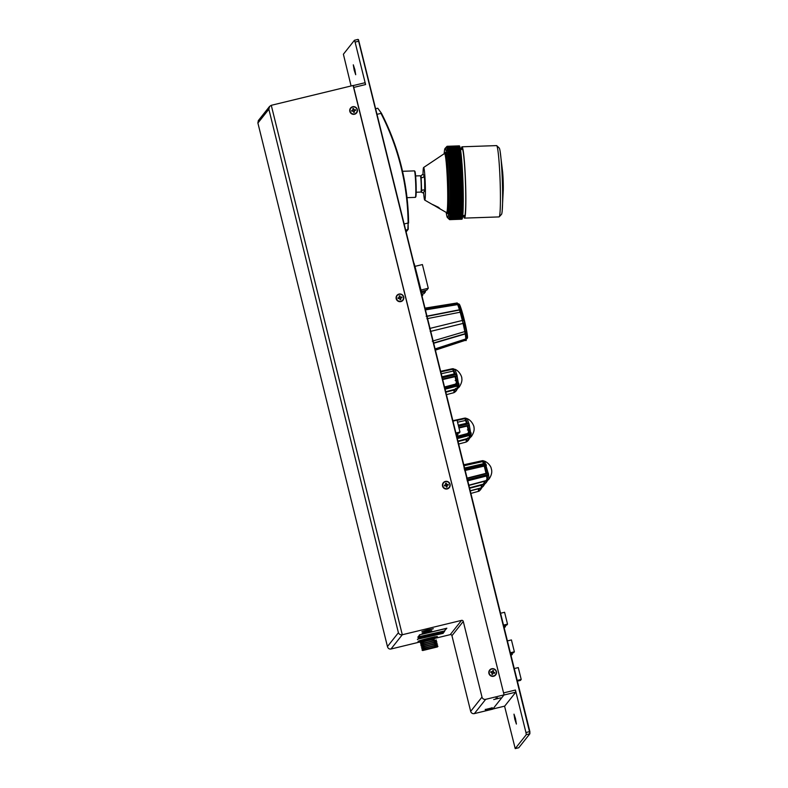 <?xml version="1.0" encoding="UTF-8"?>
<svg xmlns="http://www.w3.org/2000/svg" width="788" height="788" viewBox="0 0 788 788"><rect width="100%" height="100%" fill="white"/><g stroke="black" fill="none" stroke-linecap="round" stroke-linejoin="round"><path stroke-width="1.18" d="M450.224 634.645L461.551 620.373A1.428 1.418 -141.6 0 1 463.275 621.427L451.948 635.699A1.428 1.418 38.4 0 0 450.224 634.645L434.809 638.388L434.001 639.403C427.992 640.408 423.737 641.55 421.245 642.831L420.152 642.447M451.948 635.699L470.672 711.357L482 697.085L463.275 621.427M482 697.085A3.054 3.044 38.4 0 0 485.694 699.33L474.366 713.603A3.054 3.044 -141.6 0 1 470.672 711.357M485.28 709.535L492.204 707.821M496.095 698.582L497.533 698.237M497.504 698.247L496.667 698.454M485.694 699.33L504.064 694.878L353.251 85.449L271.269 105.316L269.575 106.429L268.856 109.237L257.903 123.036L258.326 120.603L269.575 106.429M474.366 713.603L492.736 709.151L504.064 694.878M461.551 620.373L402.294 634.744C400.442 635 399.152 634.33 398.403 632.734L268.856 109.237M257.903 123.036L387.509 646.781L257.843 122.82M398.403 632.734L387.46 646.534C387.972 648.416 389.144 649.243 390.966 649.016L420.91 641.757M488.915 673.425A3.871 3.851 -141.6 0 1 493.741 668.805A3.871 3.851 -141.6 0 1 495.347 675.306A3.871 3.851 -141.6 0 1 488.915 673.425M442.551 486.088A3.871 3.851 -141.6 0 1 447.377 481.468A3.871 3.851 -141.6 0 1 448.993 487.969A3.871 3.851 -141.6 0 1 442.551 486.088M349.833 111.403A3.871 3.851 -141.6 0 1 354.659 106.794A3.871 3.851 -141.6 0 1 356.265 113.295A3.871 3.851 -141.6 0 1 349.833 111.403M396.197 298.741A3.871 3.851 -141.6 0 1 401.013 294.131A3.871 3.851 -141.6 0 1 402.629 300.632A3.871 3.851 -141.6 0 1 396.197 298.741M417.955 637.305L419.58 634.823L446.845 628.213L444.531 630.863M433.814 637.975A8.56 0.522 166.1 0 0 437.429 636.635A8.56 0.522 166.1 0 0 429.647 638.024L426.879 638.694A8.56 0.522 166.1 0 0 418.724 641.028A8.56 0.522 166.1 0 0 420.654 641.156M417.423 639.255L442.777 633.434L442.6 632.705M443.023 632.606L443.201 633.306L443.536 632.478L418.251 638.615L417.492 639.56M418.507 637.886L443.871 632.065L443.693 631.336M444.117 631.237L444.294 631.937L444.629 631.109L419.344 637.236L418.586 638.191M426.367 630.173L426.505 630.725L421.875 631.552L427.135 629.927L433.341 628.745L428.239 630.301M424.988 632.695L425.559 631.907L431.775 630.695L426.672 632.281M479.065 488.55L479.153 491.022L480.493 489.811L480.463 488.038M445.949 483.231L446.776 487.014M479.754 488.225L470.318 490.944M478.543 491.298L470.929 493.416M478.434 491.416L478.385 488.865M479.143 491.141L480.375 489.831M447.456 485.26L447.259 484.59M481.931 484.935L482.02 487.417L483.359 486.196L483.32 484.413M470.269 490.747L481.33 487.811L481.251 485.26L469.648 488.245M469.638 488.186L482.65 484.59M481.409 487.693L483.241 486.216M484.315 483.793L486.245 482.561M484.275 483.773L484.975 483.497L484.778 481.212M484.975 483.497L486.235 482.512L486.186 480.838M483.625 483.339L484.137 484.196L469.599 488.058M469.54 487.811L484.305 483.891L484.068 481.399M469.579 487.969L484.837 483.921L486.196 482.64M488.235 473.145L486.038 473.293L486.738 473.076L484.975 466.033L484.246 466.161M484.975 466.033L485.772 465.944M488.491 474.406L484.689 461.207M464.083 468.19L484.246 463.571L486.019 464.329L484.256 463.639L483.024 460.753L482.276 460.832M483.024 460.753L484.719 461.207C489.21 463.186 491.229 467.629 491.062 467.836L491.515 469.451C492.234 472.308 491.416 475.499 489.053 479.025L488.422 473.854M486.58 476.011L467.264 480.926M487.112 480.207L487.811 479.931L487.289 475.775M488.964 479.094L487.811 479.931M484.256 466.141L486.363 465.452L486.019 464.329L464.319 469.303M464.073 468.141L483.517 463.689L482.246 460.724L463.836 464.762M484.246 463.571L483.517 463.689M482.335 460.793L484.6 461.325M482.995 460.645L482.246 460.724M467.245 480.887L487.309 475.824L488.54 474.396L488.274 473.135L466.683 478.572M486.757 473.115L488.274 473.135L486.038 473.332L484.236 466.092L464.802 470.544M466.713 478.208L486.038 473.332M486.462 479.774L486.964 480.631L468.949 485.418M468.89 485.172L487.132 480.316L486.6 476.041M468.929 485.319L487.664 480.345L489.033 479.074M487.142 480.227L489.053 478.946M487.841 480.04L487.132 480.316M466.969 441.605L468.279 440.423L468.2 438.384M466.89 441.644L466.841 439.162M466.329 441.91L468.161 440.443M468.102 437.734L466.161 439.477L466.24 442.029L458.705 444.028M466.161 439.477L458.094 441.556M430.209 331.482L463.108 323.415L464.841 331.571L432.267 341.184M463.108 323.415L460.547 313.565A19.119 1.497 -103.6 0 0 457.148 303.636A19.119 1.497 -103.6 0 1 460.547 313.565L461.049 313.644C456.163 297.391 457.158 304.966 456.597 303.065M430.809 331.324L463.068 323.405M435.36 349.685L465.097 339.648M465.846 339.786L466.181 339.224M435.252 349.261L465.836 339.332M433.764 343.243L465.265 333.954L465.875 338.909L435.163 348.887M433.695 342.967L465.176 333.688M463.521 323.297L464.792 331.305M465.028 339.598A19.119 1.497 -103.6 0 0 465.609 340.239A19.119 1.497 -103.6 0 0 460.547 313.565A19.119 1.497 -103.6 0 1 465.609 340.239C466.575 341.795 466.437 338.781 465.196 331.196M459.512 310.019L427.116 316.362M425.51 309.891L457.651 304.592L459.956 309.93M459.473 309.773L426.16 316.284M457.651 304.592L458.202 304.926M457.355 304.03L425.362 309.31M456.439 303.498L425.264 308.886M461.059 313.663L462.891 320.647M426.889 318.716L460.202 312.206L460.586 313.555L462.398 320.44L429.499 328.517M354.501 109.837L355.408 109.63L355.595 110.379L354.679 110.596A0.611 0.611 38.4 0 0 354.236 111.325L354.452 112.241L353.704 112.418L353.477 111.502A0.611 0.611 38.4 0 0 352.748 111.059L351.832 111.266L351.655 110.517L352.561 110.3A0.611 0.611 38.4 0 0 353.014 109.571L352.788 108.655L353.546 108.478L353.763 109.394A0.611 0.611 38.4 0 0 354.501 109.837L354.423 109.936A0.611 0.611 -141.6 0 1 353.684 109.483L353.763 109.394M352.975 109.414L353.546 108.478M352.423 111.128L351.655 110.517M357.082 109.63A3.566 3.546 -141.6 0 1 351.418 113.226A3.566 3.546 -141.6 0 1 354.383 106.981A3.566 3.546 -141.6 0 1 357.082 109.63M356.393 112.704A3.566 3.546 -141.6 0 1 351.359 113.305A3.566 3.546 -141.6 0 1 350.798 108.261L350.768 108.301M401.171 297.903L401.013 297.224L401.772 296.968L401.949 297.716L401.043 297.933A0.611 0.611 38.4 0 0 400.59 298.672L400.816 299.578L400.058 299.755L399.841 298.849A0.611 0.611 38.4 0 0 399.102 298.396L398.196 298.613L398.009 297.854L398.925 297.637A0.611 0.611 38.4 0 0 399.368 296.909L399.152 295.993L399.9 295.815L400.127 296.731A0.611 0.611 38.4 0 0 400.865 297.184L400.787 297.273A0.611 0.611 -141.6 0 1 400.048 296.82L400.127 296.731M403.446 296.968A3.566 3.546 -141.6 0 1 397.773 300.573A3.566 3.546 -141.6 0 1 400.747 294.318A3.566 3.546 -141.6 0 1 403.446 296.968M400.865 297.184L401.772 296.968M402.747 300.041A3.566 3.546 -141.6 0 1 397.723 300.642A3.566 3.546 -141.6 0 1 397.162 295.608M445.732 484.246L445.516 483.339L446.264 483.162L446.491 484.068A0.611 0.611 38.4 0 0 447.22 484.521L448.136 484.305L448.313 485.063L447.407 485.27A0.611 0.611 38.4 0 0 446.954 486.009L447.17 486.915L446.422 487.092L446.205 486.186A0.611 0.611 38.4 0 0 445.466 485.733L444.56 485.94L444.373 485.191L445.289 484.975A0.611 0.611 38.4 0 0 445.732 484.246M447.22 484.521L448.136 484.305M449.81 484.305A3.566 3.546 -141.6 0 1 444.136 487.91A3.566 3.546 -141.6 0 1 447.111 481.655A3.566 3.546 -141.6 0 1 449.81 484.305M449.111 487.378A3.566 3.546 -141.6 0 1 444.077 487.979A3.566 3.546 -141.6 0 1 443.526 482.945M493.751 673.139L494.677 672.597L494.48 673.336L493.574 673.1A0.611 0.611 38.4 0 0 492.825 673.523L492.589 674.43L491.84 674.232L492.076 673.326A0.611 0.611 38.4 0 0 491.643 672.578L490.737 672.331L490.934 671.593L491.84 671.829A0.611 0.611 38.4 0 0 492.589 671.406L492.825 670.499L493.574 670.696L493.337 671.603A0.611 0.611 38.4 0 0 493.771 672.351L493.692 672.45A0.611 0.611 -141.6 0 1 493.258 671.701L493.337 671.603M493.613 669.032A3.566 3.546 -141.6 0 1 495.504 674.686A3.566 3.546 -141.6 0 1 490.5 675.247A3.566 3.546 -141.6 0 1 493.613 669.032M493.771 672.351L494.677 672.597M495.475 674.715A3.566 3.546 -141.6 0 1 490.441 675.316A3.566 3.546 -141.6 0 1 489.86 670.322A3.566 3.546 -141.6 0 1 489.88 670.283M497.386 697.784L497.543 698.404M497.563 698.493L495.278 699.202L497.583 698.552M497.415 697.784L497.583 698.395M493.712 699.557L500.636 697.863L493.712 699.557M496.135 698.759L495.987 698.148M496.548 698.001L496.696 698.611L496.548 698.001M485.408 710.018L492.333 708.323L485.398 710.037L485.231 709.358M488.412 709.407L490.757 708.698L488.412 709.407M517.381 681.137L520.454 680.399L521.213 679.443L517.204 680.418M521.213 679.443L518.277 667.594L514.269 668.559M510.535 653.479L513.609 652.74L514.367 651.784L510.358 652.76M514.367 651.784L511.432 639.935L507.423 640.91M510.841 654.69L512.348 654.326L511.018 655.419M512.348 654.326L512.052 653.114M456.449 434.927L457.966 434.552L456.626 435.646M457.966 434.552L457.661 433.351M503.512 625.101L507.521 624.135L506.763 625.081L503.699 625.83M507.521 624.135L504.586 612.276L500.587 613.251M503.995 627.031L505.512 626.667L504.172 627.76M505.512 626.667L505.206 625.455M455.976 432.986L459.975 432.021L459.227 432.967L456.154 433.715M459.975 432.021L457.04 420.162L453.041 421.137M421.531 291.432L426.761 290.171L428.268 288.26L421.196 289.984M428.268 288.26L422.407 264.561L415.335 266.275M421.629 294.229L423.993 293.658L425.5 291.757L421.738 292.663M425.5 291.757L425.205 290.545M422.082 296.061L422.732 295.244L421.935 295.441M422.732 295.244L422.437 294.032M420.812 641.235C423.363 639.974 427.628 638.841 433.587 637.837L434.809 638.369C431.292 638.704 420.221 641.481 420.231 642.269M434.424 636.812L433.587 637.837M422.644 642.663L421.216 642.791M433.439 640.122L434.247 639.088M433.026 638.546L433.863 637.522M435.764 647.342L424.496 650.1L435.764 647.342M433.853 639.639L431.932 639.698M422.88 650.464L437.379 646.948L422.88 650.464M436.838 645.756C437.901 644.692 422.782 648.317 422.811 649.174L422.151 650.051L437.832 646.259L435.498 646.19M424.21 648.977L422.782 649.135M421.757 648.573L437.507 644.751M422.427 647.598C422.398 646.741 437.507 643.106 436.444 644.17L435.104 644.604M421.363 646.997L437.113 643.166M423.826 647.401L421.452 647.234M435.666 641.018L436.729 641.59L420.969 645.411L421.639 644.436C421.61 643.579 436.729 639.955 435.666 641.018L434.316 641.452M420.575 643.835L436.335 640.004M423.038 644.239L420.674 644.072M436.05 642.584L434.71 643.028M423.432 645.815L420.93 645.608M422.033 646.012C422.004 645.155 437.123 641.53 436.059 642.594M424.111 632.35L424.831 632.636C414.34 634.606 438.433 628.765 426.81 632.153L426.357 631.72L422.122 633.04M430.002 631.09L426.81 632.153L427.914 631.405M424.899 632.134L424.998 633.089L426.682 632.685L426.574 631.71M425.687 630.361L426.406 630.656C415.906 632.626 440.009 626.785 428.386 630.173L427.923 629.74L423.688 631.06M431.568 629.11L428.386 630.173L429.49 629.425M426.466 630.154L426.574 631.109L428.258 630.705L428.14 629.73M417.876 636.97L444.452 630.961L446.422 628.312M446.451 628.44L419.945 634.734M444.452 630.961L417.975 637.384L419.984 634.862M414.192 263.586L420.881 290.26L413.917 263.025M421.245 290.191L421.442 293.441L420.664 290.309M421.048 290.23L414.724 265.379M445.575 485.713A13.16 1.034 76.4 0 1 445.397 484.935M447.348 484.571A13.16 1.034 76.4 0 1 447.525 485.241M406.184 231.82L407.839 229.741L408.105 223.004L408.233 229.249L406.194 231.82M381.392 113.177L377.777 108.242L381.392 113.177A246.083 244.871 -141.6 0 1 408.588 223.043M404.244 223.94L408.105 223.004A245.58 244.359 38.4 0 0 380.978 113.373L377.107 114.309M377.807 108.232L375.728 108.734M358.294 39.991L358.077 39.439M354.186 70.162L353.3 64.813L354.886 69.669L355.703 74.722L354.186 70.162M515.795 692.169L503.946 695.026L492.855 709.003L504.714 706.117L515.795 692.169L515.431 690.032L503.581 692.908L353.132 85.606M353.28 85.577L364.982 82.73L365.593 84.552L353.743 87.429M518.77 747.733L529.861 733.776L529.497 731.648L358.639 41.222L355.083 42.089L365.593 84.552M355.083 42.089L354.462 40.267L343.391 54.224L351.084 85.971M504.714 706.117L492.855 709.003M515.51 718.695L516.396 724.054L514.8 719.188L513.993 714.145L515.51 718.695M526.305 734.643L525.941 732.505L529.871 731.579L529.861 733.776L526.305 734.643L515.224 748.6L504.566 706.166M515.431 690.032L525.941 732.505M358.639 41.222L358.028 39.4L354.482 40.267M358.51 39.705L529.871 731.579M471.027 432.711L469.599 432.917L468.013 425.934L468.594 425.815M469.293 425.087L471.234 436.375M467.254 423.166L465.718 418.664L464.969 418.743L466.762 418.724M465.718 418.664L467.185 418.901M468.939 423.786L467.215 418.743M467.392 429.923L469.057 430.051M469.008 430.061L468.299 430.238M469.284 431.381L468.574 431.558L469.284 431.381M469.412 431.351L468.141 432.691M469.284 435.459L457.365 438.591M467.107 418.645C472.554 420.733 474.425 427.707 473.943 427.234C474.573 429.815 473.736 432.888 471.421 436.454L470.032 437.675L469.993 435.193M458.291 425.195L466.526 423.255L464.95 418.635L457.089 420.359M464.556 418.142L452.933 420.694L464.477 418.261M468.899 433.164L456.813 436.365L468.909 433.223L467.284 426.042L458.98 427.992M469.471 437.951L457.976 441.093M469.362 438.069L469.313 435.518M470.062 437.793L471.303 436.473M458.291 425.224L467.254 423.117L468.988 423.777L469.333 425.077L467.294 426.072M458.872 427.539L469.333 425.077L468.013 425.904M452.952 420.792L465.334 418.064L467.136 418.645M470.456 432.563L471.254 433.764L470.012 435.271L457.345 438.532M454.617 389.774L454.706 392.247L456.055 391.035L455.976 388.996M454.105 392.522L455.937 391.055M455.888 388.346L453.937 390.09L454.016 392.641L446.481 394.65M453.937 390.09L445.87 392.168M458.803 383.323L457.375 383.529L455.789 376.546L456.38 376.428M457.07 375.699L459.01 386.997M455.04 373.778L453.504 369.276L452.755 369.355M454.991 369.355L456.912 374.95L455.031 373.729L442.058 376.772L454.302 373.906M453.504 369.276L455.04 369.493M455.168 380.535L456.843 380.663M457.198 381.963L455.917 383.313M457.07 386.071L445.141 389.203M457.769 385.815L457.818 388.297L459.197 387.066C461.512 383.5 462.359 380.427 461.729 377.846C462.211 378.319 460.33 371.345 454.883 369.257M457.247 388.563L459.079 387.095M454.302 373.867L452.726 369.247L440.847 371.857M452.342 368.754L440.709 371.306L452.253 368.873M456.685 383.776L444.59 386.977L456.695 383.835L455.06 376.654L442.748 379.55M457.089 386.13L457.168 388.681L445.762 391.715M442.314 377.787L456.764 374.399L457.119 375.689L455.07 376.684M442.639 379.097L457.119 375.689L455.789 376.516M440.728 371.404L453.11 368.685L454.538 369.336M452.765 369.326L455.011 369.513M458.242 383.175L459.03 384.386L457.789 385.884L445.121 389.144M503.296 187.248A13.229 0.857 -92 0 0 503.276 185.288A13.229 0.857 -92 0 0 502.99 176.857A13.229 0.857 -92 0 0 502.872 175.044M503 177.438L503.049 178.127L503.02 177.438M503.286 187.692L503.286 186.244L503.286 187.692M496.736 145.672L499.198 147.977A33.283 2.147 88 0 1 500.144 151.434A33.283 2.147 88 0 1 502.261 178.59A33.283 2.147 88 0 1 502.192 210.869A33.283 2.147 88 0 1 501.493 214.366L499.198 216.838A35.677 2.305 -92 0 0 500.016 178.482A35.677 2.305 -92 0 0 496.736 145.672A35.677 2.305 -92 0 0 496.578 145.603L462.014 146.795A35.677 2.305 -92 0 0 461.236 149.474M503.158 180.649L503.079 179.231L503.158 180.649M502.675 172.296L502.724 172.907M502.892 175.33L502.833 174.552L502.892 175.33M503.286 189.337L503.286 189.938M503.256 184.096L503.256 185.269L503.256 184.096M503.197 181.88L503.197 182.757L503.197 181.88M463.521 215.498A35.677 2.305 -92 0 0 464.477 218.109L499.05 216.917A35.677 2.305 -92 0 0 499.198 216.838M464.477 218.109A35.677 2.305 -92 0 0 465.452 179.684A35.677 2.305 -92 0 0 462.014 146.795M461.571 149.464A34.051 2.197 88 0 1 465.353 179.802A34.051 2.197 88 0 1 463.856 215.479M444.846 153.512A30.584 1.97 88 0 1 445.171 152.567A30.584 1.97 88 0 1 445.319 152.478A30.584 1.97 88 0 1 448.49 188.017A30.584 1.97 88 0 1 447.426 213.597A30.584 1.97 88 0 1 446.885 212.602M446.195 212.415A34.662 2.236 -92 0 0 447.426 217.606A34.662 2.236 -92 0 0 448.608 182.964A34.662 2.236 -92 0 0 445.033 148.479A34.662 2.236 -92 0 0 444.166 153.739M445.033 148.479A34.662 2.236 -92 0 0 445.003 148.499L446.638 146.745M447.032 146.351L445.988 147.454L447.003 146.361A36.701 2.374 88 0 1 447.003 146.351L446.067 147.376L447.16 146.292A36.701 2.374 88 0 1 447.17 146.292L446.225 147.356L447.249 146.322L446.304 147.415L447.328 146.401L446.56 147.839L447.594 146.903A36.701 2.374 88 0 1 447.594 146.913L446.648 148.065L447.683 147.159A36.701 2.374 88 0 1 447.692 147.169L446.737 148.331L447.771 147.454L447.003 149.395L448.047 148.607A36.701 2.374 88 0 1 448.057 148.627L447.091 149.838L448.145 149.08A36.701 2.374 88 0 1 448.145 149.099L447.18 150.311L448.234 149.592A36.701 2.374 88 0 1 448.244 149.612L447.279 150.823L448.333 150.144A36.701 2.374 88 0 1 448.333 150.163L447.456 151.976L448.52 151.365A36.701 2.374 88 0 1 448.52 151.394L447.545 152.606L448.608 152.035A36.701 2.374 88 0 1 448.618 152.064L447.633 153.276L448.707 152.734A36.701 2.374 88 0 1 448.707 152.773L447.732 153.985L448.796 153.483A36.701 2.374 88 0 1 448.805 153.512L447.82 154.724L448.894 154.261A36.701 2.374 88 0 1 448.894 154.3L447.909 155.502L448.983 155.078A36.701 2.374 88 0 1 448.993 155.108L447.998 156.31L449.071 155.925A36.701 2.374 88 0 1 449.081 155.965L448.086 157.157L449.17 156.802A36.701 2.374 88 0 1 449.17 156.842L448.175 158.024L449.259 157.718A36.701 2.374 88 0 1 449.259 157.758L448.264 158.93L449.347 158.664A36.701 2.374 88 0 1 449.347 158.703L448.342 159.865L449.426 159.629A36.701 2.374 88 0 1 449.436 159.678L448.431 160.821L449.515 160.634A36.701 2.374 88 0 1 449.524 160.683L448.51 161.806L449.603 161.668A36.701 2.374 88 0 1 449.603 161.707L448.599 162.821L449.682 162.722A36.701 2.374 88 0 1 449.692 162.771L448.677 163.865L449.771 163.796A36.701 2.374 88 0 1 449.771 163.845L448.756 164.928L449.849 164.899A36.701 2.374 88 0 1 449.849 164.948L448.825 166.012L449.928 166.032A36.701 2.374 88 0 1 449.928 166.081L448.904 167.115L449.997 167.174A36.701 2.374 88 0 1 450.007 167.223L448.973 168.238L450.076 168.337A36.701 2.374 88 0 1 450.076 168.386L449.052 169.381L450.145 169.518A36.701 2.374 88 0 1 450.155 169.578L449.121 170.533L450.214 170.72A36.701 2.374 88 0 1 450.224 170.769L449.19 171.705L450.283 171.932A36.701 2.374 88 0 1 450.293 171.991L449.249 172.897L450.352 173.163A36.701 2.374 88 0 1 450.352 173.212L449.318 174.099L450.411 174.404A36.701 2.374 88 0 1 450.421 174.453L449.377 175.31L450.48 175.645A36.701 2.374 88 0 1 450.48 175.704L449.436 176.532L450.539 176.906A36.701 2.374 88 0 1 450.539 176.965L449.485 177.753L450.588 178.177A36.701 2.374 88 0 1 450.588 178.236L449.544 178.984L450.647 179.447A36.701 2.374 88 0 1 450.647 179.506L449.593 180.225L450.697 180.728A36.701 2.374 88 0 1 450.697 180.777L449.643 181.467L450.746 181.998A36.701 2.374 88 0 1 450.746 182.058L449.682 182.718L450.785 183.279A36.701 2.374 88 0 1 450.785 183.338L449.721 183.959L450.825 184.559A36.701 2.374 88 0 1 450.834 184.619L449.761 185.2L450.864 185.84A36.701 2.374 88 0 1 450.874 185.899L449.8 186.441L450.903 187.111A36.701 2.374 88 0 1 450.903 187.17L449.83 187.682L450.933 188.381A36.701 2.374 88 0 1 450.933 188.44L449.869 188.913L450.963 189.642A36.701 2.374 88 0 1 450.963 189.701L449.889 190.135L450.992 190.903A36.701 2.374 88 0 1 450.992 190.952L449.918 191.346L451.012 192.144A36.701 2.374 88 0 1 451.022 192.203L449.938 192.558L451.041 193.375A36.701 2.374 88 0 1 451.041 193.434L449.958 193.749L451.051 194.597A36.701 2.374 88 0 1 451.051 194.656L449.968 194.931L451.071 195.808A36.701 2.374 88 0 1 451.071 195.857L449.987 196.094L451.081 197A36.701 2.374 88 0 1 451.081 197.049L449.987 197.246L451.091 198.172A36.701 2.374 88 0 1 451.091 198.221L449.997 198.379L451.091 199.325A36.701 2.374 88 0 1 451.091 199.384L449.997 199.492L451.091 200.467A36.701 2.374 88 0 1 451.091 200.516L449.997 200.585L451.091 201.58A36.701 2.374 88 0 1 451.091 201.629L449.997 201.649L451.081 202.674A36.701 2.374 88 0 1 451.081 202.723L449.987 202.703L451.071 203.737A36.701 2.374 88 0 1 451.071 203.787L449.978 203.728L451.061 204.781A36.701 2.374 88 0 1 451.061 204.821L449.968 204.732L451.051 205.796L449.948 205.698L451.031 206.781A36.701 2.374 88 0 1 451.031 206.83L449.928 206.643L451.002 207.746A36.701 2.374 88 0 1 451.002 207.786L449.909 207.569L450.982 208.672A36.701 2.374 88 0 1 450.982 208.712L449.879 208.456L450.953 209.569A36.701 2.374 88 0 1 450.953 209.608L449.849 209.312L450.923 210.435A36.701 2.374 88 0 1 450.923 210.475L449.82 210.13L450.884 211.263L449.781 210.928L450.854 212.061A36.701 2.374 88 0 1 450.844 212.1L449.741 211.677L450.815 212.819A36.701 2.374 88 0 1 450.805 212.858L449.702 212.405L450.766 213.548A36.701 2.374 88 0 1 450.766 213.578L449.662 213.085L450.716 214.237A36.701 2.374 88 0 1 450.716 214.267L449.613 213.735L450.667 214.888A36.701 2.374 88 0 1 450.667 214.917L449.564 214.346L450.569 216.07A36.701 2.374 88 0 1 450.559 216.089L449.456 215.459L450.391 217.537L449.278 216.828L450.322 217.941A36.701 2.374 88 0 1 450.322 217.961L449.219 217.202L450.115 218.906L448.943 218.276L449.968 219.33A36.701 2.374 88 0 1 449.968 219.34L448.864 218.434L449.731 219.635A36.701 2.374 88 0 1 449.721 219.635L447.426 217.606M448.471 218.591L449.475 219.537M449.643 219.645L461.847 219.212M449.721 219.635L461.926 219.162M449.731 219.635L461.926 219.212M462.093 219.054A36.701 2.374 88 0 1 462.083 219.054L449.889 219.478L462.093 218.916M449.968 219.34L462.162 218.916A36.701 2.374 88 0 1 462.162 218.916L462.162 218.729M449.968 219.33L462.172 218.906M462.241 218.719A36.701 2.374 88 0 1 462.241 218.729L450.046 219.143A36.701 2.374 88 0 1 450.037 219.153L462.241 218.503M462.32 218.483A36.701 2.374 88 0 1 462.31 218.493L450.115 218.906A36.701 2.374 88 0 1 450.115 218.916L462.31 218.227M450.184 218.64L462.389 218.217A36.701 2.374 88 0 1 462.389 218.217L450.184 218.631A36.701 2.374 88 0 1 450.184 218.64M462.457 217.892A36.701 2.374 88 0 1 462.457 217.902L450.253 218.306A36.701 2.374 88 0 1 450.253 218.325L462.448 217.547M450.322 217.961L462.517 217.143M450.322 217.941L462.526 217.527A36.701 2.374 88 0 1 462.517 217.537M462.586 217.133A36.701 2.374 88 0 0 462.586 217.114L450.381 217.557L462.576 216.69M462.645 216.69A36.701 2.374 88 0 0 462.645 216.67L450.45 217.114L462.635 216.208M462.704 216.198A36.701 2.374 88 0 0 462.714 216.178L450.509 216.621L462.714 216.178L462.694 215.676M450.559 216.089L462.763 215.676L462.753 215.104M450.569 216.07L462.763 215.646A36.701 2.374 88 0 1 462.763 215.676M462.822 215.104A36.701 2.374 88 0 0 462.822 215.075L450.618 215.528L462.822 215.075L462.802 214.494M450.667 214.917L462.871 214.494A36.701 2.374 88 0 1 462.871 214.494L462.851 213.843M450.667 214.888L462.871 214.464M450.716 214.237L462.92 213.814L450.716 214.267M462.92 213.843A36.701 2.374 88 0 0 462.92 213.814L462.901 213.134M450.766 213.548L462.97 213.124L462.94 212.435M450.805 212.858L463.009 212.435L462.98 211.677M450.815 212.819L463.009 212.405A36.701 2.374 88 0 1 463.009 212.435M450.854 212.061L463.048 211.677L450.844 212.1M463.048 211.677A36.701 2.374 88 0 0 463.048 211.637L463.019 210.879M463.088 210.879A36.701 2.374 88 0 0 463.088 210.839L450.884 211.302L463.088 210.839L463.048 210.051M450.923 210.435L463.117 210.012L450.923 210.475M463.117 210.051A36.701 2.374 88 0 0 463.117 210.012L463.088 209.184M450.953 209.608L463.157 209.184A36.701 2.374 88 0 1 463.157 209.184L463.108 208.288M450.953 209.569L463.157 209.145M450.982 208.712L463.177 208.288A36.701 2.374 88 0 0 463.177 208.249L463.137 207.362M450.982 208.672L463.177 208.249M451.002 207.786L463.206 207.362L463.157 206.407M451.002 207.746L463.206 207.323A36.701 2.374 88 0 1 463.206 207.362M463.206 206.357L451.031 206.83M451.031 206.781L463.226 206.357L463.177 205.422M463.245 205.422A36.701 2.374 88 0 0 463.245 205.373L451.041 205.835L463.245 205.373L463.186 204.407M451.061 204.821L463.265 204.407A36.701 2.374 88 0 0 463.265 204.358L463.196 203.363M451.061 204.781L463.265 204.358M463.236 203.314L451.071 203.787M451.071 203.737L463.275 203.314L463.206 202.299M451.081 202.723L463.285 202.299A36.701 2.374 88 0 0 463.285 202.25L463.285 201.206L451.091 201.629L463.216 201.196M451.081 202.674L463.285 202.25M451.091 201.58L463.285 201.157L463.295 200.093L451.091 200.516M449.997 200.585L463.216 200.122M451.091 200.467L463.295 200.044L463.295 198.96L451.091 199.384M449.997 199.492L463.216 199.029M451.091 199.325L463.295 198.901L463.285 197.808L451.091 198.221M449.997 198.379L463.216 197.916M451.091 198.172L463.285 197.749A36.701 2.374 88 0 1 463.285 197.808M463.285 197.749L463.275 196.626L451.081 197.049M449.987 197.246L463.206 196.783M451.081 197L463.275 196.576L463.265 195.444L451.071 195.857M449.987 196.094L463.196 195.631M451.071 195.808L463.265 195.385L463.255 194.232L451.051 194.656M449.968 194.931L463.186 194.469M451.051 194.597L463.255 194.183A36.701 2.374 88 0 1 463.255 194.232M463.255 194.183L463.236 193.011L451.041 193.434M449.958 193.749L463.177 193.287M451.041 193.375L463.236 192.962L463.216 191.779L451.022 192.203M449.938 192.558L463.157 192.095M451.012 192.144L463.216 191.72L463.196 190.538L450.992 190.952M449.918 191.346L463.137 190.893M450.992 190.903L463.196 190.479A36.701 2.374 88 0 1 463.196 190.538M463.196 190.479L463.167 189.278L450.963 189.701M449.889 190.135L463.108 189.681M450.963 189.642L463.167 189.228L463.137 188.017L450.933 188.44M449.869 188.913L463.078 188.45M450.933 188.381L463.137 187.958L463.108 186.746L450.903 187.17M449.83 187.682L463.048 187.219M450.903 187.111L463.108 186.697L463.068 185.476L450.874 185.899M449.8 186.441L463.019 185.988M450.864 185.84L463.068 185.416L463.029 184.195L450.834 184.619M449.761 185.2L462.98 184.747M450.825 184.559L463.029 184.136L462.989 182.914L450.785 183.338M449.721 183.959L462.94 183.506M450.785 183.279L462.989 182.855L462.94 181.634L450.746 182.058M449.682 182.718L462.901 182.255M450.746 181.998L462.94 181.585L462.901 180.363L450.697 180.777M449.643 181.467L462.851 181.013M450.697 180.728L462.891 180.304L462.842 179.083L450.647 179.506M449.593 180.225L462.812 179.772M450.647 179.447L462.842 179.024L462.792 177.812L450.588 178.236M449.544 178.984L462.753 178.531M450.588 178.177L462.792 177.753L462.733 176.542L450.539 176.965M449.485 177.753L462.704 177.3M450.539 176.906L462.733 176.482L462.674 175.281L450.48 175.704M449.436 176.532L462.645 176.069M450.48 175.645L462.674 175.232L462.615 174.03L450.421 174.453M449.377 175.31L462.595 174.847M450.411 174.404L462.615 173.981L462.556 172.799L450.352 173.212M449.318 174.099L462.526 173.636M450.352 173.163L462.556 172.739A36.701 2.374 88 0 1 462.556 172.799M462.556 172.739L462.487 171.567L450.293 171.991M449.249 172.897L462.467 172.444M450.283 171.932L462.487 171.508A36.701 2.374 88 0 1 462.487 171.567M462.487 171.508L462.418 170.356L450.224 170.769M449.19 171.705L462.398 171.252M450.214 170.72L462.418 170.297L462.349 169.154L450.155 169.578M449.121 170.533L462.339 170.08M450.145 169.518L462.349 169.095L462.28 167.972L450.076 168.386M449.052 169.381L462.27 168.918M450.076 168.337L462.27 167.913L462.201 166.8L450.007 167.223M448.973 168.238L462.192 167.775M449.997 167.174L462.201 166.751A36.701 2.374 88 0 1 462.201 166.8M462.201 166.751L462.132 165.657L449.928 166.081M448.904 167.115L462.123 166.652M449.928 166.032L462.123 165.608A36.701 2.374 88 0 1 462.132 165.657M462.123 165.608L462.054 164.534L449.849 164.948M448.825 166.012L462.044 165.549M449.849 164.899L462.044 164.485A36.701 2.374 88 0 1 462.054 164.534M462.044 164.485L461.965 163.431L449.771 163.845M448.756 164.928L461.965 164.465M449.771 163.796L461.965 163.382L449.771 163.825M461.886 163.382L461.886 162.348L449.692 162.771M449.682 162.722L461.886 162.298A36.701 2.374 88 0 1 461.886 162.348M461.807 162.298L461.807 161.294L449.603 161.707L461.798 161.244A36.701 2.374 88 0 1 461.807 161.294M461.729 161.244L461.719 160.259L449.524 160.683M449.515 160.634L461.699 160.259A36.701 2.374 88 0 0 461.719 160.21M461.64 160.22L461.63 159.255L449.436 159.678M449.426 159.629L461.61 159.255A36.701 2.374 88 0 0 461.63 159.215M461.561 159.215L461.551 158.28L449.347 158.703L461.541 158.24A36.701 2.374 88 0 1 461.551 158.28M461.472 158.24L461.463 157.334L449.259 157.758M449.259 157.718L461.443 157.334M461.384 157.295L461.374 156.418L449.17 156.842M449.17 156.802L461.354 156.418A36.701 2.374 88 0 0 461.364 156.379M461.295 156.388L461.276 155.541L449.081 155.965M449.071 155.925L461.266 155.541A36.701 2.374 88 0 0 461.276 155.502M461.207 155.502L461.187 154.694L448.993 155.108M448.983 155.078L461.187 154.655A36.701 2.374 88 0 1 461.187 154.694M461.118 154.655L461.088 153.877A36.701 2.374 88 0 1 461.098 153.877L448.894 154.3M448.894 154.261L461.088 153.837M461.019 153.837L461 153.099L448.805 153.512M448.796 153.483L461 153.099A36.701 2.374 88 0 0 461 153.059M460.931 153.059L460.901 152.35M448.707 152.773L460.911 152.35A36.701 2.374 88 0 1 460.911 152.35L448.707 152.734M460.842 152.32L460.813 151.641L448.618 152.064M448.608 152.035L460.813 151.611A36.701 2.374 88 0 1 460.813 151.641M460.744 151.611L460.714 150.971A36.701 2.374 88 0 1 460.724 150.971L448.52 151.394M448.52 151.365L460.724 150.941M460.655 150.941L460.625 150.341L448.431 150.764L460.625 150.341A36.701 2.374 88 0 0 460.625 150.311M460.556 150.311L460.537 149.75L448.333 150.163L460.537 149.72A36.701 2.374 88 0 1 460.537 149.75M460.468 149.72L460.438 149.188A36.701 2.374 88 0 1 460.438 149.188L448.244 149.612M448.234 149.592L460.438 149.168M460.369 149.168L448.145 149.099L460.35 148.656A36.701 2.374 88 0 1 460.35 148.676M460.281 148.656L460.261 148.213A36.701 2.374 88 0 1 460.261 148.213L448.057 148.627M448.047 148.607L460.251 148.193M460.182 148.193L447.958 148.203L460.162 147.78A36.701 2.374 88 0 0 460.162 147.76M460.094 147.76L447.87 147.819L460.064 147.395M459.995 147.376L447.781 147.474L459.975 147.051A36.701 2.374 88 0 0 459.975 147.031M459.906 147.041L447.692 147.169L459.887 146.735A36.701 2.374 88 0 1 459.887 146.745M459.818 146.735L459.798 146.489A36.701 2.374 88 0 1 459.798 146.489L447.594 146.913L459.798 146.479M459.719 146.489L459.709 146.282A36.701 2.374 88 0 1 459.709 146.282L447.505 146.706L459.709 146.273M459.631 146.273L459.621 146.115A36.701 2.374 88 0 1 459.621 146.115L447.426 146.529L459.621 146.105M459.542 146.105L459.532 145.987A36.701 2.374 88 0 1 459.532 145.987L447.338 146.41L459.532 145.977M459.453 145.908L447.249 146.332A36.701 2.374 88 0 1 447.249 146.332L459.443 145.908A36.701 2.374 88 0 1 459.453 145.908L459.453 145.987M459.365 145.908L447.17 146.292M447.16 146.292L459.365 145.869M437.951 157.915L423.599 167.519A16.312 1.054 88 0 1 425.215 182.54A16.312 1.054 88 0 1 424.732 200.093A16.312 1.054 88 0 1 423.639 192.804M423.018 174.69A16.312 1.054 88 0 1 423.599 167.519M437.892 157.945L444.462 153.552A29.56 1.911 88 0 1 444.54 153.522A29.56 1.911 88 0 1 447.387 180.767A29.56 1.911 88 0 1 446.579 212.612A29.56 1.911 88 0 1 446.5 212.593L438.404 207.943M438.502 207.323L432.651 204.525L438.335 207.904L439.96 208.643L438.502 207.323M416.182 192.242L420.93 192.075A8.156 0.522 -92 0 0 421.156 183.289A8.156 0.522 -92 0 0 420.368 175.773L415.621 175.941M407.012 197.66L415.315 197.374A13.248 0.857 -92 0 0 415.365 197.345A13.248 0.857 -92 0 0 415.709 184.096A13.248 0.857 -92 0 0 414.449 170.907A13.248 0.857 -92 0 0 414.399 170.888L402.53 171.292M414.449 170.907L414.872 171.301A12.844 0.827 88 0 1 416.094 184.087A12.844 0.827 88 0 1 415.759 196.921L415.365 197.345M271.269 105.316L402.294 634.744L390.966 649.016M470.298 490.885L479.094 488.629M464.654 470.426L486.363 465.452M464.073 465.718L482.749 461.571M466.949 479.843L488.54 474.396M466.998 440.462L466.309 440.64L467.008 440.472M467.028 440.738L466.338 440.925M458.084 441.497L466.87 439.241M458.941 304.473A17.385 1.359 76.4 0 1 462.645 313.713A17.385 1.359 76.4 0 1 466.683 330.96A17.385 1.359 76.4 0 1 467.038 337.914M462.034 313.594A17.996 1.409 -103.6 0 0 458.35 303.804L459.197 304.138C459.335 304.257 459.995 304.611 462.645 313.693L464.871 322.361C467.511 333.954 467.727 337.717 467.422 338.101L466.821 338.781A17.996 1.409 -103.6 0 0 462.034 313.594M405.8 230.234L408.233 229.249M515.234 748.59L518.79 747.733M457.552 422.23L465.649 420.418M468.988 423.777L458.547 426.229M457.07 437.419L471.254 433.764M445.86 392.119L454.646 389.853M456.075 380.86L456.784 380.683M457.07 381.993L456.36 382.17M441.31 373.748L453.425 371.03M444.846 388.031L459.03 384.386M478.434 491.308L479.153 491.022M480.493 489.811L481.941 487.555M481.301 487.703L482.02 487.417M483.359 486.196L484.817 483.921M486.275 482.522L487.654 480.355M468.279 440.423L469.845 437.901M465.659 340.219L435.469 350.118M456.646 303.055L425.067 308.118M466.22 338.929L466.821 338.781M457.739 303.951L458.35 303.804M492.333 708.323L492.165 707.644M420.95 641.343L420.152 642.151M420.822 641.205L419.758 640.871M424.318 649.41L424.082 648.465M423.944 647.903L423.698 646.879M423.55 646.318L423.304 645.303M423.166 644.742L422.91 643.717M422.772 643.156L422.516 642.141M435.597 646.613L435.37 645.668M435.222 645.106L434.976 644.091M434.838 643.53L434.582 642.506M434.444 641.944L434.188 640.93M434.05 640.368L433.863 639.61M437.37 646.968L437.941 646.387M422.92 650.543L422.122 650.287M436.769 645.687L437.576 644.87M422.792 649.115L421.846 648.81M436.375 644.111L437.182 643.284M435.597 640.949L436.404 640.132M435.991 642.525L436.808 641.688M353.28 85.567L364.982 82.73M354.472 40.257L358.028 39.4M515.224 748.6L518.78 747.743M469.362 437.961L470.081 437.675M467.304 426.111L468.013 425.944M468.87 432.967L469.569 432.789M453.996 392.532L454.706 392.247M456.055 391.035L457.651 388.454M457.139 388.573L457.858 388.287M455.08 376.733L455.789 376.565M456.646 383.589L457.345 383.401M503.276 185.288L503.296 188.647M502.99 176.857L502.783 173.616M500.144 151.424L502.714 172.71M502.192 210.859L503.286 189.563M462.645 149.424L460.458 149.503M464.92 215.449L462.763 215.518M446.579 212.612L447.899 212.563M444.54 153.522L445.85 153.473M424.732 200.093L433.548 205.156M424.348 190.755C423.846 189.603 422.939 189.632 421.629 190.844L421.137 176.778C421.659 177.93 422.565 177.901 423.865 176.679L423.865 176.689M421.186 190.44L421.856 192.43L423.058 192.932L424.712 190.903L424.634 180.866C424.436 175.911 423.698 173.813 422.427 174.591L420.91 175.882L420.723 177.29"/></g></svg>
